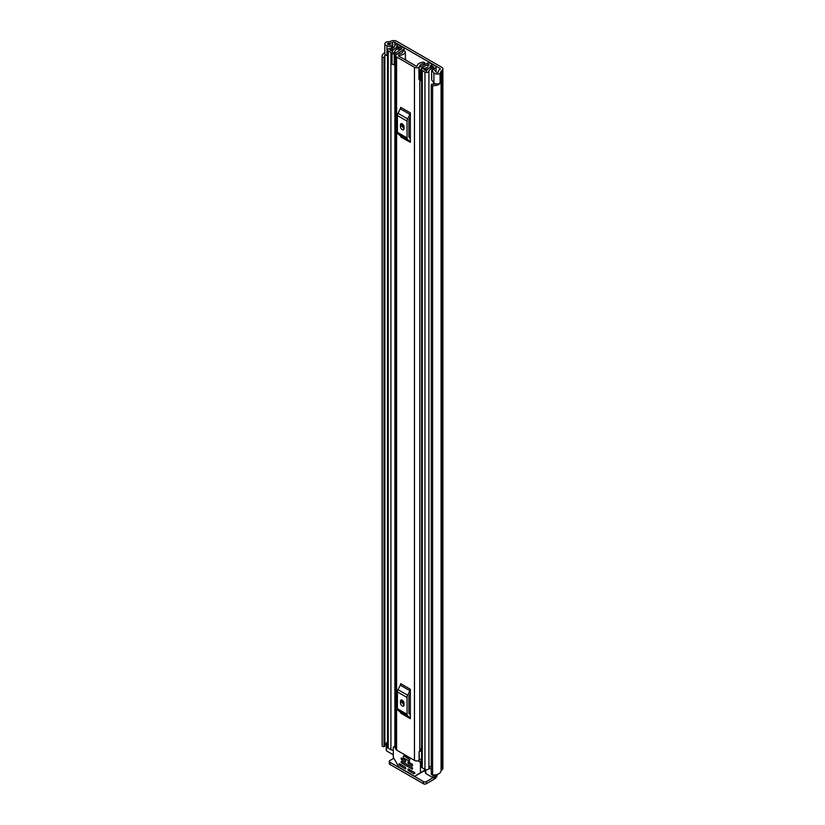 <?xml version="1.0" encoding="UTF-8"?>
<svg xmlns="http://www.w3.org/2000/svg" width="825" height="825" viewBox="0 0 825 825"><rect width="100%" height="100%" fill="white"/><g stroke="black" fill="none" stroke-linecap="round" stroke-linejoin="round"><path stroke-width="1.24" d="M387.544 55.801L386.956 55.636A3.64 2.104 0 0 1 385.904 55.213A3.64 2.104 0 0 1 384.842 53.728L384.842 43.828A3.64 2.104 0 0 1 386.234 42.178L386.162 42.127A7.683 4.434 180 0 1 389.771 41.601A1.011 0.588 0 0 0 390.483 41.436L390.792 41.25A4.146 2.392 180 0 1 396.65 41.25L441.674 67.237A4.146 2.392 180 0 1 442.891 68.929A4.146 2.392 180 0 1 441.674 70.62L441.354 70.806A1.011 0.588 0 0 0 441.066 71.218A7.683 4.434 180 0 1 440.148 73.301L440.076 73.26A3.64 2.104 0 0 1 434.631 73.446A3.64 2.104 0 0 1 433.898 72.847L431.712 70.104L434.094 69.465L436.291 72.208A1.011 0.588 180 0 0 438.157 72.157A5.053 2.918 180 0 0 438.436 71.208A3.64 2.104 0 0 1 439.498 69.733L439.818 68.31A1.516 0.877 180 0 1 440.261 68.929A1.516 0.877 180 0 1 439.818 69.547M384.842 43.828A3.64 2.104 0 0 0 385.904 45.313A3.64 2.104 0 0 0 386.956 45.736L391.7 47.004L392.793 45.623L388.049 44.364A1.011 0.588 180 0 1 388.142 43.282A5.053 2.918 180 0 1 389.782 43.117A3.64 2.104 0 0 0 392.339 42.508L392.648 42.322A1.516 0.877 180 0 1 394.793 42.322L439.818 68.31M431.712 70.104L431.712 80.004L433.898 82.747A3.64 2.104 0 0 0 434.631 83.356A3.64 2.104 0 0 0 440.076 83.16L440.076 73.26M386.275 743.325A5.053 2.918 0 0 0 384.873 744.748M385.306 54.759A5.053 2.918 0 0 0 384.739 56.1A5.053 2.918 0 0 0 384.852 56.708L384.873 746.151L383.976 746.635A1.516 0.877 180 0 1 382.583 746.398A1.516 0.877 180 0 1 382.15 745.872L382.15 56.543A1.516 0.877 0 0 0 382.583 57.08A1.516 0.877 0 0 0 383.976 57.317L383.976 746.635M431.248 84.81A1.516 0.877 0 0 0 431.692 85.429A1.516 0.877 0 0 0 432.609 85.676L432.609 775.005A1.516 0.877 180 0 1 431.692 774.747A1.516 0.877 180 0 1 431.248 774.128L431.248 84.81A1.516 0.877 0 0 1 431.279 84.624L432.331 84.119A5.053 2.918 0 0 0 435.847 83.82M384.842 52.717A7.683 4.434 0 0 0 382.109 56.1L382.109 745.418A7.683 4.434 0 0 0 382.15 745.872M432.609 85.676A7.683 4.434 0 0 0 440.148 83.366L439.942 83.253M432.609 775.005A7.683 4.434 0 0 0 441.066 770.602A1.011 0.588 180 0 1 441.354 770.189L441.674 770.014A4.146 2.392 0 0 0 442.891 768.322L442.891 68.929M440.148 73.301L440.148 83.366M384.863 56.925L384.873 746.151M384.233 746.604L383.976 57.317M435.703 774.819L435.703 776.284A3.032 1.753 180 0 1 434.806 777.521L434.455 777.727A1.011 0.588 180 0 1 433.022 777.727L426.308 781.605L426.308 783.75L434.455 779.048A4.146 2.392 120 0 0 437.363 774.386M426.308 783.75A2.021 1.165 180 0 1 423.452 783.75L389.864 764.363A2.021 1.165 180 0 1 389.276 763.538L389.276 761.393A2.021 1.165 0 0 1 389.864 760.567L393.834 758.278M389.276 761.393A2.021 1.165 0 0 0 389.864 762.217L389.864 764.363M423.452 783.75L423.452 781.605L389.864 762.217M423.452 781.605A2.021 1.165 0 0 0 426.308 781.605M384.233 57.286L384.873 56.832M392.793 48.005L392.793 45.623M391.7 48.386L391.7 47.004M396.588 56.966L414.449 67.279A3.135 1.805 0 0 0 417.811 67.691A3.135 1.805 0 0 0 419.791 66.072A4.29 2.475 180 0 1 424.236 63.69L424.772 63.113A1.516 0.877 0 0 0 424.772 63.082A1.516 0.877 0 0 0 423.029 62.215A6.92 4.001 180 0 0 417.172 66.01L416.305 66.206L398.444 55.894L398.784 55.399A6.92 4.001 180 0 0 405.364 52.016A1.516 0.877 0 0 0 405.384 51.882A1.516 0.877 0 0 0 403.817 51.006L402.817 51.305A4.29 2.475 180 0 1 402.817 51.408A4.29 2.475 180 0 1 398.681 53.883A3.135 1.805 0 0 0 395.67 55.688A3.135 1.805 0 0 0 396.588 56.966L396.588 750.08L414.449 760.403A3.135 1.805 0 0 0 419.11 760.248L419.399 760A2.021 1.165 0 0 1 421.585 759.526M410.334 112.891A2.423 1.403 -60 0 1 409.942 114.397L400.29 108.828A2.423 1.403 120 0 0 400.692 107.322L410.334 112.891L410.334 142.354L400.692 136.785A2.423 1.403 120 0 0 400.29 135.743L409.942 141.312A2.423 1.403 -60 0 1 410.334 142.354M410.334 689.246A2.423 1.403 -60 0 1 409.942 690.752L400.29 685.183A2.423 1.403 120 0 0 400.692 683.678L410.334 689.246L410.334 718.709L400.692 713.14A2.423 1.403 120 0 0 400.29 712.099L409.942 717.667A2.423 1.403 -60 0 1 410.334 718.709M402.548 126.648L402.548 124.07M402.548 703.013L402.548 700.425M421.585 748.595A4.29 2.475 180 0 0 419.791 750.523A3.135 1.805 0 0 1 419.11 751.585L419.11 760.248M395.67 55.688L395.67 748.801A3.135 1.805 0 0 0 396.588 750.08M421.585 749.739A4.733 2.733 0 0 0 420.038 749.781M419.11 751.998L419.399 760M421.585 751.276A2.021 1.165 0 0 0 419.399 751.75M410.334 116.954L409.076 119.419A1.011 0.588 120 0 0 408.911 120.038L408.911 136.847A1.011 0.588 120 0 0 409.076 137.28L410.334 138.291M400.445 126.524A2.527 1.454 -120 0 0 401.548 129.071A2.527 1.454 -120 0 0 403.487 129.752A2.527 1.454 -120 0 0 404.013 128.587L404.013 126.937A2.527 1.454 -120 0 0 402.909 124.4A2.527 1.454 -120 0 0 400.96 123.719A2.527 1.454 -120 0 0 400.445 124.874L400.445 126.524L402.301 125.452A2.527 1.454 -120 0 0 404.013 128.504M402.301 123.884L402.301 125.452M409.942 114.397L407.653 118.862A3.64 2.104 120 0 0 407.055 121.11L407.055 137.919A3.64 2.104 120 0 0 407.653 139.487L398.011 133.918L400.29 135.743M398.011 133.918A3.64 2.104 -60 0 1 397.403 132.351L407.055 137.919M407.055 121.11L397.403 115.541L397.403 132.351M397.403 115.541A3.64 2.104 -60 0 1 398.011 113.283L407.653 118.862M400.29 108.828L398.011 113.283M407.653 139.487L409.942 141.312M410.334 693.309L409.076 695.774A1.011 0.588 120 0 0 408.911 696.403L408.911 713.212A1.011 0.588 120 0 0 409.076 713.646L410.334 714.656M400.445 702.89A2.527 1.454 -120 0 0 401.548 705.427A2.527 1.454 -120 0 0 403.487 706.107A2.527 1.454 -120 0 0 404.013 704.952L404.013 703.302A2.527 1.454 -120 0 0 402.909 700.755A2.527 1.454 -120 0 0 400.96 700.085A2.527 1.454 -120 0 0 400.445 701.24L400.445 702.89L402.301 701.817A2.527 1.454 -120 0 0 404.013 704.87M402.301 700.25L402.301 701.817M409.942 690.752L407.653 695.217A3.64 2.104 120 0 0 407.055 697.476L407.055 714.285A3.64 2.104 120 0 0 407.653 715.842L398.011 710.273L400.29 712.099M398.011 710.273A3.64 2.104 -60 0 1 397.403 708.716L407.055 714.285M407.055 697.476L397.403 691.907L397.403 708.716M397.403 691.907A3.64 2.104 -60 0 1 398.011 689.648L407.653 695.217M400.29 685.183L398.011 689.648M407.653 715.842L409.942 717.667M399.795 47.417L401.363 46.447L398.661 44.88A2.32 1.341 0 0 0 396.144 44.591A2.32 1.341 0 0 0 394.69 45.808A4.95 2.857 180 0 1 389.823 48.613A2.32 1.341 0 0 0 387.544 49.954A2.32 1.341 0 0 0 388.224 50.902L390.906 52.46A2.32 1.341 0 0 0 393.442 52.748A2.32 1.341 0 0 0 394.876 51.511A4.197 2.423 180 0 1 394.876 51.47A4.197 2.423 180 0 1 399.104 49.046A2.32 1.341 0 0 0 400.775 48.654L401.806 48.768M405.384 59.493L407.736 61.256M399.795 47.355L396.918 45.829A7.178 4.146 180 0 1 389.864 49.902L392.648 51.511A6.414 3.702 180 0 1 392.648 51.47A6.414 3.702 180 0 1 399.125 47.767L399.558 47.541A2.63 1.516 180 0 1 403.27 47.541L403.373 47.602A2.527 1.454 -0 0 1 404.116 48.634A2.527 1.454 -0 0 1 403.528 49.572L403.528 51.016M429.093 64.721L428.845 64.866A2.32 1.341 0 0 0 428.165 65.814A2.32 1.341 0 0 0 428.165 65.825A4.197 2.423 180 0 1 428.165 65.845A4.197 2.423 180 0 1 423.926 68.269A2.32 1.341 0 0 0 421.585 69.609A2.32 1.341 0 0 0 422.266 70.558L424.947 72.105A2.32 1.341 0 0 0 427.463 72.404A2.32 1.341 0 0 0 428.918 71.187A4.95 2.857 180 0 1 433.775 68.372A2.32 1.341 0 0 0 436.064 67.031A2.32 1.341 0 0 0 435.383 66.082L432.671 64.525L431.104 65.433L431.104 67.413M418.945 68.64L420.224 69.929L420.224 80.489L418.945 79.2L418.945 68.032A2.733 1.578 -0 0 1 419.915 66.825L427.247 63.277A2.527 1.454 -0 0 1 430.66 63.36L430.774 63.422A2.63 1.516 180 0 1 431.537 64.494A2.63 1.516 180 0 1 430.774 65.567L430.413 65.773A6.414 3.702 180 0 1 430.382 65.845A6.414 3.702 180 0 1 423.906 69.558L426.69 71.167A7.178 4.146 180 0 1 433.744 67.093L431.104 65.433M393.298 750.018A2.32 1.341 180 0 1 390.906 749.698L388.224 748.151A2.32 1.341 180 0 1 387.544 747.202L387.544 49.954M431.248 766.043A4.95 2.857 0 0 0 428.99 767.972A4.95 2.857 0 0 0 428.918 768.426A2.32 1.341 180 0 1 427.463 769.643A2.32 1.341 180 0 1 424.947 769.354L422.266 767.807A2.32 1.341 180 0 1 421.585 766.858L421.585 69.609M395.67 64.917A2.733 1.578 180 0 1 395.278 64.938L392.009 64.195L392.009 53.089L395.67 52.986L401.806 48.51M392.009 53.635L395.278 54.378A2.733 1.578 -0 0 0 397.372 53.811L403.528 49.572M421.585 78.262L421.348 67.815L428.68 64.257L428.68 64.969M401.363 47.097L401.363 46.447M393.298 754.792L386.574 750.915A1.011 0.588 180 0 1 386.275 750.502L386.275 743.077A1.011 0.588 0 0 0 386.574 743.49L386.574 750.915M433.022 775.015L433.022 777.727L425.793 773.551A1.011 0.588 180 0 1 425.494 773.138L425.494 769.591M421.348 67.815L421.162 69.929L420.224 69.929M420.224 80.489L421.162 80.489L421.162 69.929M394.226 54.378L394.226 64.938M431.248 769.271L428.99 767.972M386.275 743.077A1.011 0.588 0 0 1 386.574 742.665L386.935 742.459A3.032 1.753 180 0 1 387.544 742.18M387.544 744.047L386.574 743.49M403.404 756.009L403.404 757.824L409.478 761.331L409.478 759.516L403.889 755.731M407.942 769.106L407.942 769.931L409.014 769.312M409.736 769.725L408.303 770.55L413.841 773.747L414.81 773.365L414.562 772.509L408.303 768.9M417.852 760.794L419.739 761.887A1.011 0.588 60 0 1 420.451 763.125L420.451 772.685A1.011 0.588 60 0 1 420.245 773.149L425.494 770.107M405.797 768.694L405.446 767.25L399.187 763.63L399.651 765.435L400.971 764.662M420.245 773.149L414.944 776.201A1.011 0.588 60 0 1 414.439 776.15L399.31 767.415A1.011 0.588 60 0 1 398.805 766.889L393.504 757.711A1.011 0.588 60 0 1 393.298 756.999L393.298 747.44A1.011 0.588 60 0 1 394.01 747.027L395.67 747.986M407.942 762.094L407.942 762.919L409.014 762.3M412.593 765.6L412.232 764.156L408.303 761.887M401.156 758.175L401.156 759L402.229 758.381M405.797 761.681L405.446 760.238L401.517 757.969M401.156 761.475L401.156 762.3L402.229 761.681M412.593 768.9L412.232 767.456L401.517 761.269M408.303 770.55L407.942 769.931M421.286 772.2L414.944 776.201M401.332 764.868L399.651 765.435M409.736 762.712L408.303 763.538L407.942 762.919M402.94 758.794L401.517 759.619L401.156 759M402.94 762.094L401.517 762.919L401.156 762.3M399.898 765.693L405.446 768.9M408.303 763.538L412.232 765.806M401.517 759.619L405.446 761.887M401.517 762.919L412.232 769.106M409.86 759.299L403.889 755.71M394.793 45.427L394.793 42.322M433.898 82.747L433.898 72.847M388.142 44.385L388.142 43.282M389.782 44.818L389.782 43.117M392.339 45.499L392.339 42.508M392.648 45.581L392.648 42.322M441.066 770.602L441.066 71.218M441.354 770.189L441.354 70.806M441.674 770.014L441.674 70.62M424.091 770.921L425.494 771.726M386.956 55.636L386.956 45.736M414.449 760.403L414.449 67.279M424.236 64.732L424.236 63.69M419.791 750.523L419.791 80.056M419.791 66.887L419.791 66.072M405.384 51.882L405.384 59.905L405.364 52.016M398.784 56.09L398.784 55.399M424.751 63.401L424.751 64.484M400.445 124.874L402.229 123.843M400.445 701.24L402.229 700.208M428.918 768.426L428.918 71.187M433.775 84.181L433.775 82.593M433.775 69.558L433.775 68.372M388.224 748.151L388.224 50.902M394.876 746.192L394.876 64.938L394.876 746.192M390.906 749.698L390.906 52.46M399.104 50.624L399.104 49.046M400.775 49.479L400.775 48.654M401.125 49.232L401.125 48.448M424.947 769.354L424.947 72.105M422.266 767.807L422.266 70.558M397.083 47.943L397.083 45.788M396.918 47.984L396.918 45.829M430.774 67.495L430.774 65.567M395.278 54.378L395.278 64.938M434.806 777.521L434.806 774.943M434.455 774.984L434.455 777.727M425.793 769.663L425.793 773.551M425.494 769.766L420.451 772.685M399.548 763.837L398.929 764.197M421.585 760.815L419.739 761.887M420.451 763.125L421.585 762.465M394.01 747.027L395.67 746.078M413.841 773.747L414.913 773.128M436.064 71.93L436.064 67.031M430.382 67.609L430.382 65.845M431.537 65.175L431.537 64.494M404.116 51.016L404.116 48.634M393.504 746.986L395.67 745.738"/></g></svg>
